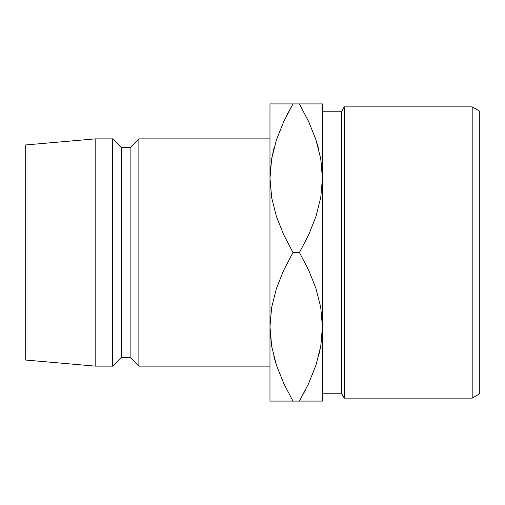 <?xml version="1.0" encoding="UTF-8"?>
<svg xmlns="http://www.w3.org/2000/svg" width="505" height="505" viewBox="0 0 505 505"><rect width="100%" height="100%" fill="white"/><g stroke="black" fill="none" stroke-linecap="round" stroke-linejoin="round"><path stroke-width="0.76" d="M270.068 173.834L271.658 158.829M322.335 173.834L320.744 158.822L322.335 173.834M322.335 331.166L320.751 346.171M270.068 331.166L271.658 346.177L270.068 331.166M472.181 398.129L479.75 393.761L479.75 111.239L472.181 106.871L472.181 398.129L472.181 106.871L344.271 106.871L341.752 111.239L341.752 393.761L344.271 398.129L344.271 106.871L344.271 398.129L472.181 398.129L344.271 398.129L341.752 393.761L341.752 111.239L322.424 111.239L341.752 111.239L344.271 106.871L472.181 106.871L479.75 111.239L479.75 393.761L472.181 398.129M322.424 393.761L341.752 393.761L322.424 393.761M138.875 366.125L269.979 366.125L138.875 366.125L138.875 138.875L138.875 366.125L130.132 357.382L138.875 366.125M269.979 138.875L138.875 138.875L130.132 147.618L130.132 357.382L130.132 147.618L121.396 147.618L121.396 357.382L130.132 357.382L121.396 357.382L121.396 147.618L112.653 138.875L112.653 366.125L121.396 357.382L112.653 366.125L112.653 138.875L95.174 138.875L95.174 366.125L112.653 366.125L95.174 366.125L95.174 138.875L25.25 144.992L25.25 360.008L95.174 366.125L25.25 360.008L25.25 144.992L95.174 138.875L112.653 138.875L121.396 147.618L130.132 147.618L138.875 138.875L269.979 138.875M283.703 383.352L292.969 401.084L283.715 383.39L276.45 365.178L271.684 346.316L269.979 326.792L271.627 307.57L276.374 288.639L283.703 270.238L292.969 252.5L283.715 234.806L276.45 216.594L271.684 197.733L269.979 178.208L271.627 158.98L276.374 140.055L283.703 121.648L292.969 103.916L269.979 103.916L269.979 401.084L274.196 401.084M276.386 103.916L269.979 103.916L269.979 178.208L271.627 158.98L276.374 140.055L283.703 121.648L292.969 103.916L283.715 121.61L276.418 139.917M273.918 148.388L271.684 158.684L273.975 148.173M322.424 103.916L320.738 103.916L322.424 103.916L322.424 178.208L322.424 103.916L292.969 103.916L286.556 115.752M284.22 120.543L283.734 121.579M271.665 103.916L274.177 103.916M274.215 357.723L276.418 365.077M271.665 401.084L322.424 401.084L322.424 326.792L322.424 401.084L308.688 401.084L316.016 401.084M286.979 401.084L283.753 401.084M276.405 401.084L292.969 401.084L283.715 383.39L276.45 365.178L271.684 346.316L269.979 326.792L271.627 307.57L276.374 288.639L283.703 270.238L292.969 252.5L283.715 234.806L276.45 216.594L271.684 197.733L269.979 178.208L269.979 401.084M309.3 122.949L299.44 103.916L308.688 121.61L315.953 139.822L320.725 158.684L322.424 178.208L322.424 326.792L322.424 174.017M283.728 103.916L299.44 103.916L308.688 121.61L315.953 139.822L320.725 158.684L322.424 178.208L320.776 197.43L316.029 216.361L308.707 234.762L299.44 252.5L308.688 270.194L315.953 288.405L320.725 307.267L322.424 326.792L320.776 346.02L316.029 364.945L308.707 383.352L299.44 401.084L305.847 389.248M322.424 178.208L320.776 197.43L316.029 216.361L308.707 234.762L299.44 252.5L292.969 252.5L299.44 252.5L308.688 270.194L315.953 288.405L320.725 307.267L322.424 326.792L320.776 346.02L316.029 364.945L308.707 383.352L299.44 401.084L308.688 383.39L315.985 365.083M318.485 356.612L320.725 346.316L318.428 356.827M308.189 384.456L308.669 383.421M320.738 401.084L318.232 401.084M318.182 147.245L315.985 139.923M320.738 103.916L318.207 103.916M305.43 103.916L308.65 103.916M318.592 148.798L315.991 139.935M309.35 123.05L308.7 121.642M283.715 121.61L276.412 139.935M273.811 356.202L276.412 365.065M308.688 383.39L315.991 365.065M292.969 401.084L308.675 401.084M315.997 103.916L299.44 103.916"/></g></svg>
